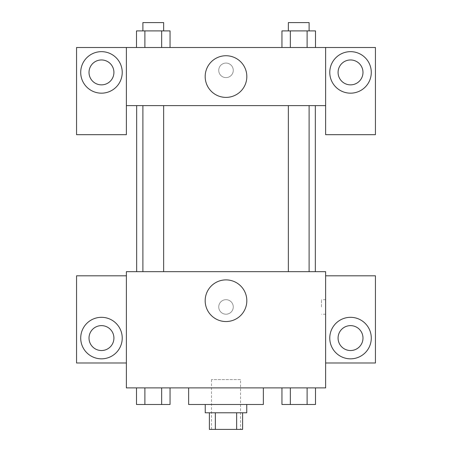 <?xml version="1.0" encoding="UTF-8"?>
<svg xmlns="http://www.w3.org/2000/svg" width="452" height="452" viewBox="0 0 452 452"><rect width="100%" height="100%" fill="white"/><g stroke="black" fill="none" stroke-linecap="round" stroke-linejoin="round"><path stroke-width="0.34" stroke-dasharray="2.26 1.69" d="M240.526 379.59L211.474 379.59L240.526 379.59L240.526 429.4L211.474 429.4L240.526 429.4M215.35 429.4L209.395 429.4L209.395 412.795L215.35 412.795L215.35 429.4L242.605 429.4L242.605 412.795L236.65 412.795L236.65 429.4M215.35 412.795L209.395 412.795M236.65 412.795L242.605 412.795M205.248 412.795L246.752 412.795M226 404.495L205.248 404.495L226 404.495M263.358 404.495L188.642 404.495M263.358 387.889L188.642 387.889L263.358 387.889M325.626 275.81L325.626 271.663L126.374 271.663L126.374 387.889L325.626 387.889L325.626 362.984L375.437 362.984L375.437 275.81L325.626 275.81L325.626 362.984M281.952 387.889L281.952 404.495L290.337 404.495L281.952 404.495L290.337 404.495L290.337 387.889L307.111 387.889L281.952 387.889L315.502 387.889L281.952 387.889L290.337 387.889L290.337 404.495L315.502 404.495L307.111 404.495L315.502 404.495L315.502 387.889L307.111 387.889L307.111 404.495L290.337 404.495L307.111 404.495L307.111 387.889L315.502 387.889L290.337 387.889L315.502 387.889M170.048 387.889L136.498 387.889L161.663 387.889L161.663 404.495L170.048 404.495L161.663 404.495L170.048 404.495L170.048 387.889L136.498 387.889L144.889 387.889L144.889 404.495L161.663 404.495L144.889 404.495L161.663 404.495L161.663 387.889L161.663 404.495M126.374 306.942L126.374 314.208L126.374 306.942M126.385 306.942L126.385 299.676L126.385 306.942M101.468 358.832A20.752 20.752 0 0 0 119.447 327.7A20.752 20.752 0 0 0 83.496 327.7A20.752 20.752 0 0 0 101.468 358.832M113.921 338.079A12.453 12.453 0 0 1 95.242 348.865A12.453 12.453 0 0 1 95.242 327.293A12.453 12.453 0 0 1 113.921 338.079M126.374 362.984L76.563 362.984L76.563 275.81L126.374 275.81M226 321.541A20.82 20.82 0 0 0 244.035 290.308A20.82 20.82 0 0 0 207.965 290.308A20.82 20.82 0 0 0 226 321.541M325.626 306.942L325.626 314.208L325.626 306.942M321.44 306.942L321.44 299.676L321.44 306.942M350.532 358.832A20.752 20.752 0 0 0 368.504 327.7A20.752 20.752 0 0 0 332.553 327.7A20.752 20.752 0 0 0 350.532 358.832M362.984 338.079A12.453 12.453 0 0 1 344.305 348.865A12.453 12.453 0 0 1 344.305 327.293A12.453 12.453 0 0 1 362.984 338.079M226 299.676A7.266 7.266 0 0 0 219.712 310.575A7.266 7.266 0 0 0 232.288 310.575A7.266 7.266 0 0 0 226 299.676A7.266 7.266 0 0 1 232.288 310.575A7.266 7.266 0 0 1 219.712 310.575A7.266 7.266 0 0 1 226 299.676M288.348 271.663L309.106 271.663L288.348 271.663L309.106 271.663L288.348 271.663L288.348 105.621L309.106 105.621L288.348 105.621M142.894 271.663L163.652 271.663L142.894 271.663L163.652 271.663L142.894 271.663L142.894 105.621L163.652 105.621L142.894 105.621L163.652 105.621L163.652 271.663M136.668 271.663L315.332 271.663L136.668 271.663M315.332 105.621L136.668 105.621L315.332 105.621M309.106 105.621L309.106 271.663M163.652 105.621L142.894 105.621M325.626 105.621L126.374 105.621L126.374 134.679L76.563 134.679L76.563 47.505L375.437 47.505L375.437 134.679L325.626 134.679L325.626 47.505M233.266 70.342A7.266 7.266 0 0 0 222.367 64.048A7.266 7.266 0 0 0 222.367 76.631A7.266 7.266 0 0 0 233.266 70.342A7.266 7.266 0 0 1 222.367 76.631A7.266 7.266 0 0 1 222.367 64.048A7.266 7.266 0 0 1 233.266 70.342M113.921 72.41A12.453 12.453 0 0 0 95.242 61.63A12.453 12.453 0 0 0 95.242 83.196A12.453 12.453 0 0 0 113.921 72.41M362.984 72.41A12.453 12.453 0 0 0 344.305 61.63A12.453 12.453 0 0 0 344.305 83.196A12.453 12.453 0 0 0 362.984 72.41M101.468 93.168A20.752 20.752 0 0 0 119.447 62.037A20.752 20.752 0 0 0 83.496 62.037A20.752 20.752 0 0 0 101.468 93.168M350.532 93.168A20.752 20.752 0 0 0 368.504 62.037A20.752 20.752 0 0 0 332.553 62.037A20.752 20.752 0 0 0 350.532 93.168M126.374 47.505L126.374 105.621M170.048 47.505L136.481 47.505L170.071 47.505L144.889 47.505L170.048 47.505L144.889 47.505L170.048 47.505L170.048 30.9L161.663 30.9L170.048 30.9L161.663 30.9L161.663 47.505L136.498 47.505L161.663 47.505L161.663 30.9L144.889 30.9L161.663 30.9L161.663 47.505M136.498 47.505L144.889 47.505L144.889 30.9L136.498 30.9L136.498 47.505L144.906 47.505L136.498 47.505L144.889 47.505L144.889 30.9L136.498 30.9L161.663 30.9M281.952 47.505L315.519 47.505L281.929 47.505L315.502 47.505L281.952 47.505L315.502 47.505L281.952 47.505L281.952 30.9L315.502 30.9L307.111 30.9L307.111 47.505L315.502 47.505L307.111 47.505L307.111 30.9L290.337 30.9L290.337 47.505L290.337 30.9L281.952 30.9L315.502 30.9L315.502 47.505M205.18 76.563A20.82 20.82 0 0 0 236.413 94.598A20.82 20.82 0 0 0 236.413 58.528A20.82 20.82 0 0 0 205.18 76.563M325.626 70.342L325.626 63.077L325.626 70.342M325.615 70.342L325.615 63.077L325.615 70.342M126.374 70.342L126.374 63.077L126.374 70.342M126.385 70.342L126.385 63.077L126.385 70.342M309.106 30.9L288.348 30.9L309.106 30.9L288.348 30.9L309.106 30.9L309.106 22.6L288.348 22.6L309.106 22.6L288.348 22.6L288.348 30.9M163.652 30.9L142.894 30.9L163.652 30.9L142.894 30.9L163.652 30.9L163.652 22.6L142.894 22.6L163.652 22.6L142.894 22.6L142.894 30.9M307.111 30.9L307.111 47.505M290.337 30.9L290.337 47.505M144.889 30.9L144.889 47.505M309.106 404.495L288.348 404.495M136.498 387.889L144.889 387.889L136.498 387.889L136.498 404.495L144.889 404.495L136.498 404.495L144.889 404.495L144.889 387.889L161.663 387.889L136.498 387.889L161.663 387.889M163.652 404.495L142.894 404.495M307.111 387.889L307.111 404.495M290.337 387.889L290.337 404.495M144.889 387.889L144.889 404.495M211.474 429.4L211.474 379.59M325.626 299.676L321.44 299.676M325.626 314.208L321.44 314.208"/><path stroke-width="0.68" d="M236.65 412.795L236.65 429.4L209.395 429.4L209.395 412.795M236.65 429.4L242.605 429.4L242.605 412.795M246.752 404.495L246.752 412.795L205.248 412.795L205.248 404.495M215.35 412.795L215.35 429.4M188.642 387.889L188.642 404.495L263.358 404.495L263.358 387.889M325.626 387.889L126.374 387.889L126.374 271.663L325.626 271.663L325.626 387.889M101.468 358.832A20.752 20.752 0 0 1 83.496 327.7A20.752 20.752 0 0 1 119.447 327.7A20.752 20.752 0 0 1 101.468 358.832M126.374 362.984L76.563 362.984L76.563 275.81L126.374 275.81M89.016 338.079A12.453 12.453 0 0 1 101.468 325.626A12.453 12.453 0 0 1 113.921 338.079A12.453 12.453 0 0 1 101.468 350.532A12.453 12.453 0 0 1 89.016 338.079M226 321.541A20.82 20.82 0 0 1 207.965 290.308A20.82 20.82 0 0 1 244.035 290.308A20.82 20.82 0 0 1 226 321.541M350.532 358.832A20.752 20.752 0 0 1 332.553 327.7A20.752 20.752 0 0 1 368.504 327.7A20.752 20.752 0 0 1 350.532 358.832M325.626 362.984L375.437 362.984L375.437 275.81L325.626 275.81M338.079 338.079A12.453 12.453 0 0 1 350.532 325.626A12.453 12.453 0 0 1 362.984 338.079A12.453 12.453 0 0 1 350.532 350.532A12.453 12.453 0 0 1 338.079 338.079M315.332 105.621L315.332 271.663M288.348 271.663L288.348 105.621M163.652 105.621L163.652 271.663M325.626 105.621L325.626 134.679L375.437 134.679L375.437 47.505L325.626 47.505L325.626 105.621L126.374 105.621L126.374 134.679L76.563 134.679L76.563 47.505L126.374 47.505L126.374 105.621M113.921 72.41A12.453 12.453 0 0 1 101.468 84.863A12.453 12.453 0 0 1 89.016 72.41A12.453 12.453 0 0 1 101.468 59.958A12.453 12.453 0 0 1 113.921 72.41M101.468 93.168A20.752 20.752 0 0 1 83.496 62.037A20.752 20.752 0 0 1 119.447 62.037A20.752 20.752 0 0 1 101.468 93.168M362.984 72.41A12.453 12.453 0 0 1 344.305 83.196A12.453 12.453 0 0 1 344.305 61.63A12.453 12.453 0 0 1 362.984 72.41M350.532 93.168A20.752 20.752 0 0 1 332.553 62.037A20.752 20.752 0 0 1 368.504 62.037A20.752 20.752 0 0 1 350.532 93.168M325.626 47.505L126.374 47.505M205.18 76.563A20.82 20.82 0 0 1 236.413 58.528A20.82 20.82 0 0 1 236.413 94.598A20.82 20.82 0 0 1 205.18 76.563M315.502 47.505L315.502 30.9L281.952 30.9L281.952 47.505M307.111 30.9L307.111 47.505M290.337 30.9L290.337 47.505M288.348 30.9L288.348 22.6L309.106 22.6L309.106 30.9M170.048 47.505L170.048 30.9L136.498 30.9L136.498 47.505M161.663 30.9L161.663 47.505M144.889 30.9L144.889 47.505M142.894 30.9L142.894 22.6L163.652 22.6L163.652 30.9M315.502 387.889L315.502 404.495L281.952 404.495L281.952 387.889M307.111 387.889L307.111 404.495M290.337 387.889L290.337 404.495M309.106 404.495L288.348 404.495M170.048 387.889L170.048 404.495L136.498 404.495L136.498 387.889M161.663 387.889L161.663 404.495M144.889 387.889L144.889 404.495M163.652 404.495L142.894 404.495M136.668 105.621L136.668 271.663M309.106 271.663L309.106 105.621M142.894 105.621L142.894 271.663"/></g></svg>
